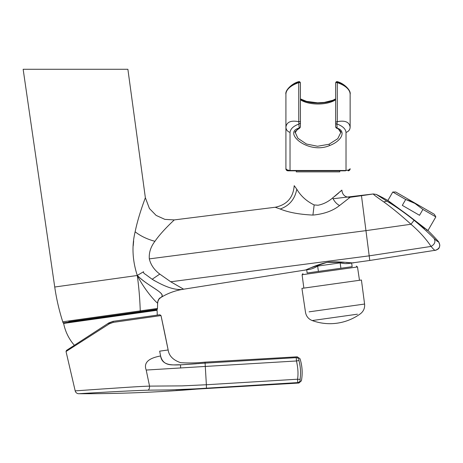 <?xml version="1.0" encoding="UTF-8"?>
<svg xmlns="http://www.w3.org/2000/svg" width="463" height="463" viewBox="0 0 463 463"><rect width="100%" height="100%" fill="white"/><g stroke="black" fill="none" stroke-linecap="round" stroke-linejoin="round"><path stroke-width="0.69" d="M297.848 128.616L295.278 132.545L297.906 138.281L306.442 144.016L317.525 146.262L328.979 144.265L337.776 138.674L340.78 132.551L338.216 128.621M350.138 127.18L350.138 127.215C349.409 122.035 345.126 120.189 337.295 121.671L335.64 122.047L335.64 127.024L335.64 83.022C335.849 81.899 336.543 81.615 337.712 82.159A30.043 13.641 -0 0 1 344.709 86.199M339.778 171.86L337.116 171.86L339.778 171.86L339.778 170.824L345.323 170.824A2.072 1.285 -90 0 0 346.023 170.488L346.023 132.43C345.606 128.83 342.568 126.011 336.908 123.98L337.295 121.671L337.295 82.645C337.371 81.563 337.51 81.401 337.712 82.159L337.498 81.708C336.514 81.465 335.895 81.905 335.64 83.022A1.036 0.469 -0 0 1 336.207 82.599A1.036 0.469 -0 0 1 337.295 82.645A32.115 14.579 -0 0 1 350.138 94.307C351.214 90.563 344.142 83.421 337.498 81.708M345.323 170.824L287.986 170.824L285.914 168.752L285.914 94.307A32.115 14.579 -0 0 1 298.757 82.645A1.036 0.469 0 0 1 299.845 82.599A1.036 0.469 0 0 1 300.418 83.022L300.418 127.024L298.924 128.164C282.494 132.418 308.173 154.81 329.621 145.556C342.273 140.74 346.185 130.751 337.128 128.164L336.908 123.98A1.036 0.92 0 0 1 335.64 123.083M285.914 94.307C284.843 90.563 291.916 83.421 298.554 81.708C299.509 81.436 300.128 81.876 300.418 83.022C300.117 81.876 299.428 81.592 298.346 82.159C298.56 81.407 298.693 81.569 298.757 82.645L298.757 121.671L299.144 127.921M298.554 81.708L298.346 82.159A30.043 13.641 -0 0 0 291.343 86.199M285.914 123.17L285.914 168.752A2.072 2.072 180 0 0 287.986 170.824M346.023 132.43C348.627 131.457 349.999 129.721 350.138 127.215L350.138 94.307M300.418 83.022L300.418 122.047A1.036 0.469 180 0 0 299.845 121.63A1.036 0.469 180 0 0 298.757 121.671C290.886 120.177 286.603 122.024 285.914 127.215C286.053 129.721 287.425 131.457 290.029 132.43C290.463 128.807 293.501 125.988 299.144 123.98L300.418 123.083L300.418 127.024L299.532 128.234L298.924 128.164M300.418 122.047L300.418 123.083M310.766 170.824L290.729 170.824A2.072 1.285 -90 0 1 290.029 170.488C286.944 169.967 285.573 169.389 285.914 168.752M350.138 168.752A2.072 2.072 0.1 0 1 348.066 170.824L350.138 168.752C350.468 169.394 349.096 169.973 346.023 170.488L290.029 170.488L290.029 132.43M337.116 171.86L296.274 171.86L296.274 170.824L337.116 170.824M296.274 171.86L298.936 171.86M280.184 209.01C289.387 205.751 294.919 199.131 296.777 189.159L294.202 185.669C293.264 197.614 286.933 204.808 275.207 207.25C286.933 204.808 293.264 197.614 294.202 185.669C293.264 197.614 286.933 204.808 275.207 207.25L280.184 209.01C288.466 212.419 299.382 214.438 312.924 215.081L314.157 204.935L318.029 205.231C323.226 204.258 328.111 201.827 332.683 197.927L341.85 190.114C342.441 194.992 345.195 197.383 350.103 197.296L350.103 197.296C345.195 197.383 342.441 194.992 341.856 190.114C342.441 194.992 345.195 197.383 350.103 197.296L339.564 205.531C336.642 203.992 334.35 201.457 332.683 197.927M334.651 196.393L338.65 193.042M339.825 192L341.37 190.571M312.924 215.081C323.996 214.039 332.874 210.856 339.564 205.531M294.202 185.669L296.777 189.159C300.742 195.959 306.535 201.22 314.157 204.935M340.149 262.868L340.907 268.256L352.158 266.676L351.637 263.007C347.904 263.852 344.073 263.806 340.149 262.868L317.653 266.08C314.174 268.245 310.523 269.489 306.697 269.807L304.59 270.143C304.463 271.052 315.581 264.622 328.487 262.099C341.694 261.196 354.16 263.569 353.761 262.706L369.787 260.461L361.47 195.699A4849.56 4849.56 -7.3 0 1 350.103 197.296M159.793 274.096L152.171 279.264C164.047 286.313 175.072 290.793 183.632 289.201L170.731 281.776L159.793 274.096C154.254 269.929 150.759 264.859 149.312 258.886C148.843 252.7 150.718 246.843 154.931 241.31C162.038 230.985 173.949 220.347 174.244 219.919L164.874 219.381L156.124 215.405L149.422 208.512L145.359 197.713L127.886 69.276L75.55 69.276L118.574 69.276M152.171 279.264L145.521 274.38C143.848 273.442 143.212 272.562 143.605 271.723L137.268 275.421C132.412 260.438 131.7 245.899 135.138 231.789C138.541 215.081 145.289 198.17 145.359 197.713L149.416 208.5M133.211 245.859L133.651 241.003M127.244 69.276L127.886 69.276M157.449 308.468L157.449 309.255L157.449 308.468A10.36 10.36 120.9 0 0 157.449 309.255L140.289 311.68L140.248 310.916A215.237 137.054 -98 0 0 137.268 275.421C145.561 291.887 157.831 304.069 157.64 303.016L157.449 308.468L62.765 321.802A215.237 215.237 80.2 0 1 54.732 287.019L23.15 69.276L54.165 69.276M23.15 69.276L75.55 69.276M157.854 301.077L158.936 299.283L158.005 301.112L157.669 302.993L157.854 301.072L158.797 299.173L161.002 297.408C167.016 293.096 147.709 286.371 137.268 275.421C149.092 287.257 167.16 293.334 161.002 297.408L161.095 297.356A60.312 60.312 84.5 0 1 183.562 289.23L183.649 289.219M183.632 289.201L304.59 270.143M161.002 297.414L160.644 297.64M158.005 301.112L157.669 303.016C157.831 300.516 158.971 298.641 161.095 297.356M158.797 299.173L160.655 297.628C159.255 298.074 158.259 299.636 157.669 302.322L157.64 303.016M140.248 310.916L140.289 311.68L68.755 321.727M157.212 315.135A47.238 47.238 0 0 0 157.055 310.297L63.639 323.423L157.055 310.297A0.515 0.515 0 0 0 156.639 309.828L63.09 322.902L62.765 321.802M103.232 326.548L74.364 345.3A47.238 47.238 0 0 1 63.639 323.423A0.515 0.515 0 0 1 63.911 322.861L63.09 322.902M63.911 322.861L156.639 309.828M107.254 323.938L113.03 321.345L159.851 314.765L161.002 315.569L113.221 322.375L109.361 323.805L66.03 351.515L66.475 350.422L108.834 322.914L113.198 321.322M146.893 316.588L151.227 315.974L146.893 316.588M155.909 315.32L156.888 315.181M74.364 345.3L76.43 343.957M77.431 343.309L94.087 332.492M159.851 314.765L157.397 315.112M155.823 315.332L151.945 315.876M151.187 315.98L146.921 316.582M146.204 370.07L146.204 370.053C143.472 362.917 148.253 358.229 160.534 355.983L160.603 355.978C163.537 367.749 174.661 364.254 180.477 364.85L205.092 363.114L205.294 366.441L146.204 370.053L149.549 386.119L182.208 385.876L206.365 384.747A103.602 1.354 -93.4 0 0 205.288 366.441L296.465 360.978L296.251 357.644L205.092 363.114L205.034 362.147C196.665 363.004 188.534 363.177 180.639 362.679C173.168 360.121 169.001 355.885 168.144 349.97L159.666 351.162L160.603 355.978C162.015 365.689 172.207 365.087 180.477 364.85L180.663 368.033M66.03 351.515L75.185 390.876L102.12 388.995C115.634 388.144 136.99 386.518 149.549 386.119C149.578 388.318 149.069 389.661 148.015 390.159L169.429 389.927L195.236 388.874L297.755 382.594L297.559 379.214C298.398 373.913 298.027 367.83 296.465 360.978L298.948 360.509L298.901 359.537C300.377 358.397 300.377 358.397 298.901 359.537C300.377 358.397 300.377 358.397 298.901 359.537L298.901 359.537A2.691 2.604 52.4 0 0 296.251 357.644C297.611 356.545 297.611 356.545 296.251 357.644C297.611 356.545 297.611 356.545 296.251 357.644M300.117 379.133L300.169 380.383A2.691 2.616 109.6 0 1 297.755 382.594C299.277 383.167 299.277 383.167 297.755 382.594C299.277 383.167 299.277 383.167 297.755 382.594A2.691 2.616 -70.4 0 0 300.169 380.383C301.795 380.98 301.795 380.98 300.169 380.383C301.795 380.98 301.795 380.98 300.169 380.383L300.082 379.388C300.95 373.022 300.568 366.725 298.948 360.509L298.89 360.26M75.185 390.876A3.727 3.727 91.7 0 0 78.791 393.724C77.147 393.828 119.124 391.154 148.015 390.159M80.655 393.596L79.59 393.672M300.076 379.417L297.559 379.214L206.365 384.747L206.457 388.139M189.089 389.221L175.818 389.777M267.984 359.34L205.092 363.114L205.034 362.147L297.269 356.817L299.995 358.692A45.362 45.362 0 0 1 301.39 380.835L298.895 383.028L196.937 389.088C157.617 392.306 118.233 393.851 78.791 393.724M180.807 364.832L196.347 363.785M198.268 363.634L199.339 363.548M160.435 351.052L159.666 351.162L160.603 355.978M165.476 350.346L163.717 350.589M163.051 350.688L162.739 350.728M161.986 350.832L160.823 351M168.046 349.982L168.133 349.901A2071.884 2071.884 -98.7 0 0 161.002 315.569L168.144 349.97L165.54 350.335M154.821 309.625L151.766 310.06M388.214 200.977L387.433 200.23A195.797 195.797 -147.9 0 0 376.309 194.431L373.271 193.974C373.398 194.512 376.888 197.151 383.758 201.891C392.364 208.159 401.438 215.608 410.988 224.248C419.362 231.494 426.053 238.891 431.059 246.432L369.185 255.848L170.731 281.776M306.697 269.807L306.697 269.807C310.523 269.489 314.174 268.245 317.653 266.08L318.399 271.422L307.148 273.002L306.697 269.807M348.842 262.695L346.289 262.527M344.084 262.336L327.104 262.318L311.628 267.545M307.837 269.055L307.229 269.281M340.907 268.256L318.399 271.422M352.158 266.676L307.148 273.002M356.325 266.092L357.494 266.96L354.102 267.44L357.494 266.96L359.485 280.289L361.424 280.017L301.922 288.38L303.855 288.108L302.096 274.75L305.487 274.27M357.459 314.192L312.201 320.552A51.798 51.798 0 0 0 360.405 313.781C363.577 311.298 364.971 308.057 364.584 304.052L360.972 304.556L364.584 304.052L361.424 280.017M373.427 193.951L333.076 198.754L373.427 193.951L361.47 195.699L373.276 193.968L376.309 194.431M376.28 194.431L386.848 201.145C395.46 206.272 404.546 212.65 414.101 220.272L410.988 224.248L365.955 230.638L149.312 258.886M414.101 220.272C422.69 227.524 429.38 233.624 434.178 238.584C435.781 241.686 434.74 244.302 431.059 246.432C433.819 249.684 435.284 250.952 435.451 250.246C439.792 248.608 440.828 245.766 438.548 241.715A128.604 6.725 48.7 0 0 438.565 241.709L439.85 245.124C439.179 247.722 439.705 248.828 435.451 250.246L369.787 260.461M434.178 238.584C436.916 241.119 438.368 242.166 438.548 241.715M395.767 192.018L392.774 192.018L405.698 199.484L414.906 203.413L422.91 209.421L419.513 215.301L402.306 205.364L405.698 199.484L392.774 192.018L387.884 200.485L408.071 215.243L427.951 230.539L435.839 216.881L422.91 209.421L435.839 216.881L434.34 214.294L395.767 192.018L434.34 214.294M438.565 241.709A195.791 195.791 -142.6 0 0 428.333 230.91L427.951 230.539M407.521 214.832L403.18 211.643M394.273 205.393L391.924 203.761M391.293 203.321L389.238 201.827M414.906 203.413L410.548 201.243M410.351 201.156L405.698 199.484M382.044 200.658L384.412 202.366M375.759 196.19L376.297 196.584M373.392 193.956L361.47 195.699M154.804 280.891L153.728 280.248M54.732 287.019L137.303 275.485M427.43 230.4L426.319 229.648M425.005 228.641L419.096 223.866M416.312 221.627L415.878 221.279M415.45 220.938L413.019 219.028M336.121 127.805L335.64 127.024L336.908 127.921M340.774 132.534C341.885 132.453 337.915 128.002 336.52 128.234L337.128 128.164M299.931 127.805L299.532 128.234C295.631 130.838 294.213 132.273 295.278 132.545M300.418 99.771A21.252 9.648 180 0 0 328.215 102.838A21.252 9.648 180 0 0 335.64 99.771M300.418 99.406A23.324 10.585 180 0 0 335.64 99.406M275.207 207.25L174.244 219.919L164.886 219.381M154.931 241.31C147.112 239.197 140.509 236.02 135.138 231.789M109.361 323.805L108.834 322.914L113.03 321.345L113.221 322.375M354.102 267.44L302.096 274.75L302.981 273.587M360.972 304.556L309.122 311.842M386.848 201.145L383.758 201.891M436.748 249.864L435.538 250.228M328.979 144.265L329.621 145.556M335.64 98.874L332.816 100.274L324.343 102.41L317.635 102.821L306.477 101.362L300.418 98.874M168.144 349.97L161.002 315.569M351.637 263.007L353.761 262.706M301.922 288.38L305.505 312.351C306.24 316.31 308.474 319.042 312.201 320.552M149.422 208.512L145.359 197.713"/></g></svg>

